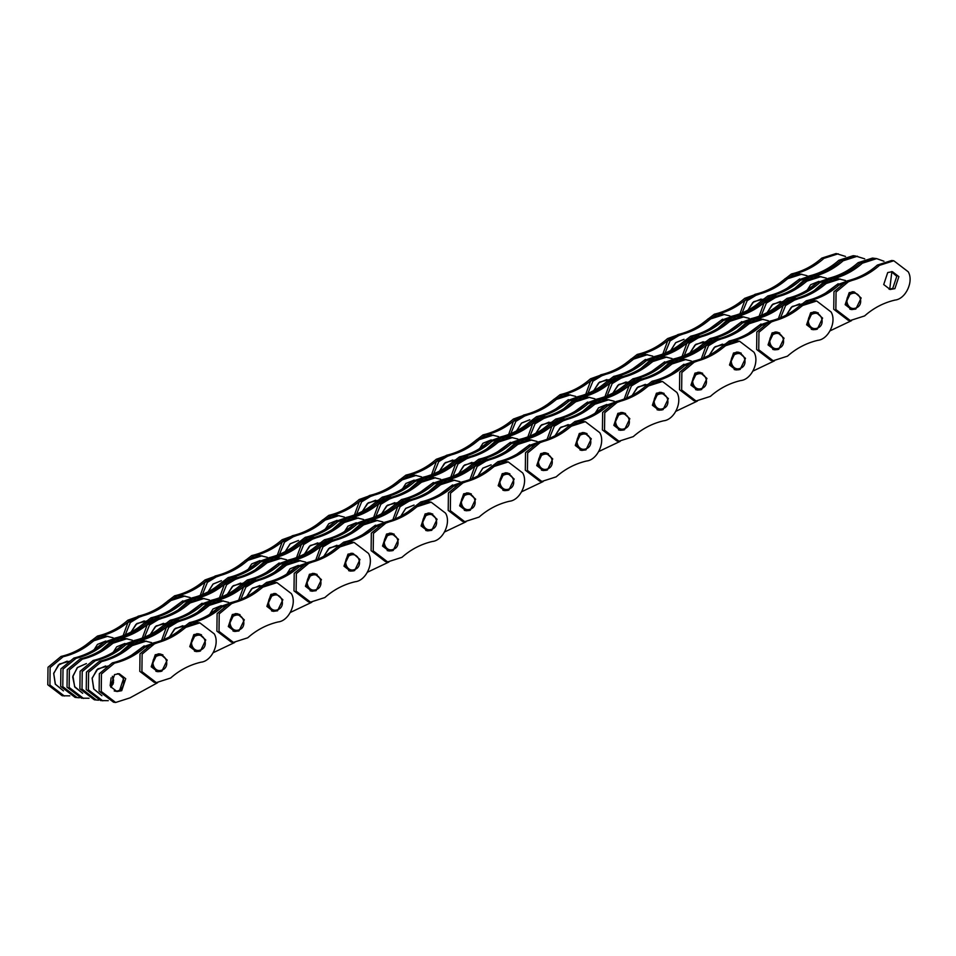 <?xml version="1.0" encoding="UTF-8"?>
<svg xmlns="http://www.w3.org/2000/svg" width="956" height="956" viewBox="0 0 956 956"><rect width="100%" height="100%" fill="white"/><g stroke="black" fill="none" stroke-linecap="round" stroke-linejoin="round"><path stroke-width="1.43" d="M883.714 284.541L890.191 289.489L894.888 288.628L898.891 276.631L892.414 271.683L887.718 272.544L883.714 284.541M889.14 289.286L892.761 288.365L896.776 276.356L891.351 271.624M853.863 291.795L849.167 292.667L845.164 304.665L851.629 309.601L855.68 309.051M850.589 309.397L851.378 309.35L850.589 309.397M894.936 300.088C905.691 299.132 914.02 281.351 908.2 271.767L893.788 260.761L879.472 265.35C870.522 273.261 860.4 278.543 849.107 281.195L836.07 292.022L835.855 309.517L850.266 320.523L864.583 315.934C873.533 308.023 883.643 302.741 894.936 300.088M893.788 260.761L891.673 260.498L877.357 265.087C868.407 272.998 858.285 278.28 846.992 280.933L833.955 291.747L833.74 309.254L848.151 320.26L850.266 320.523M853.553 291.986L852.8 291.735L853.553 291.986M812.026 329.521L812.827 329.462L812.026 329.521M849.729 280.239L836.679 284.936C827.741 292.847 817.619 298.129 806.326 300.781L793.91 310.353M851.856 280.502L838.806 285.199C829.856 293.122 819.734 298.403 808.441 301.044L796.025 310.628M830.25 330.752L851.533 320.642M815.002 312.098L814.249 311.859L815.002 312.098M845.51 280.526L838.125 278.734L823.809 283.323C814.87 291.233 804.749 296.515 793.456 299.168L783.119 305.669L778.411 318.587M840.24 278.997L825.924 283.585C816.986 291.508 806.864 296.778 795.571 299.431L785.605 305.502L780.574 317.739M889.725 289.25L891.864 271.635M814.213 290.528L827.765 278.519C839.057 275.866 849.179 270.596 858.13 262.673L872.446 258.084L874.561 258.359L860.245 262.948C851.294 270.859 841.184 276.141 829.892 278.782L817.476 288.365L829.892 278.782L832.007 279.044L819.591 288.628M883.965 261.251L876.676 258.622L862.36 263.211C853.421 271.122 843.3 276.404 832.007 279.044M870.653 270.381L868.992 271.504M876.676 258.622L874.561 258.359L860.245 262.948C851.294 270.859 841.184 276.141 829.892 278.782L827.765 278.519M864.738 258.849L855.345 255.945L841.029 260.534L855.345 255.945L853.218 255.682L838.902 260.271C829.963 268.182 819.842 273.464 808.549 276.105L794.986 288.126M838.902 260.271L841.029 260.534C832.078 268.445 821.957 273.727 810.664 276.38L798.248 285.952L810.664 276.38L812.779 276.643L800.375 286.214M857.46 256.208L843.144 260.797L841.029 260.534C832.078 268.445 821.957 273.727 810.664 276.38L808.549 276.105M843.144 260.797C834.194 268.708 824.072 273.99 812.779 276.643M851.438 267.967L849.765 269.09M845.51 256.435L836.118 253.531L821.802 258.12C812.851 266.031 802.729 271.313 791.437 273.966L779.032 283.538M838.233 253.794L823.917 258.383C814.966 266.306 804.844 271.576 793.552 274.229L781.148 283.801M832.21 265.553L830.537 266.688M826.295 278.124L818.91 276.32L804.593 280.909C795.643 288.832 785.521 294.113 774.229 296.754L763.904 303.255L759.183 316.185M821.025 276.595L806.709 281.184C797.758 289.094 787.636 294.376 776.344 297.017L766.377 303.088L761.358 315.325M807.067 275.71L799.682 273.918L785.366 278.507C776.415 286.418 766.294 291.7 755.001 294.34L744.676 300.841L739.956 313.771M801.797 274.181L787.481 278.77C778.531 286.68 768.409 291.962 757.116 294.615L747.162 300.674L742.131 312.911M830.513 277.826L817.464 282.534C808.513 290.445 798.391 295.727 787.099 298.368L774.695 307.952M832.628 278.088L819.579 282.797C810.628 290.708 800.507 295.99 789.214 298.631L776.81 308.214M811.286 275.412L798.236 280.12C789.286 288.031 779.164 293.313 767.871 295.954L755.467 305.538M813.401 275.687L800.351 280.383C791.401 288.294 781.291 293.576 769.998 296.229L757.582 305.8M757.75 293.647L744.7 298.356C735.75 306.267 725.628 311.548 714.335 314.201L701.919 323.773M759.865 293.922L746.815 298.619C737.865 306.529 727.743 311.811 716.45 314.464L704.046 324.036M680.636 333.883L667.587 338.591C658.636 346.502 648.527 351.784 637.234 354.425L624.818 364.009M682.751 334.146L669.702 338.854C660.763 346.765 650.642 352.047 639.349 354.688L626.933 364.272M603.535 374.119L590.485 378.815C581.535 386.738 571.413 392.008 560.12 394.661L547.716 404.233M605.65 374.382L592.601 379.09C583.65 387.001 573.54 392.283 562.248 394.924L549.831 404.507M526.433 414.354L513.384 419.051C504.433 426.962 494.312 432.243 483.019 434.896L470.615 444.468M528.548 414.617L515.499 419.314C506.549 427.224 496.427 432.506 485.134 435.159L472.73 444.731M449.32 454.578L436.271 459.286C427.332 467.197 417.21 472.479 405.918 475.12L393.502 484.704M451.447 454.853L438.398 459.549C429.447 467.46 419.325 472.742 408.033 475.395L395.617 484.967M372.219 494.814L359.169 499.522C350.219 507.433 340.097 512.715 328.816 515.356L316.4 524.94M374.334 495.077L361.284 499.785C352.346 507.696 342.224 512.978 330.931 515.619L318.515 525.202M295.117 535.049L282.068 539.746C273.117 547.657 262.996 552.938 251.703 555.591L239.299 565.163M297.232 535.312L284.183 540.009C275.232 547.931 265.111 553.213 253.818 555.854L241.414 565.438M218.016 575.285L204.966 579.981C196.016 587.892 185.894 593.174 174.601 595.827L162.185 605.399M220.131 575.548L207.082 580.244C198.131 588.155 188.009 593.437 176.717 596.09L164.312 605.662M140.902 615.509L127.853 620.217C118.903 628.128 108.793 633.41 97.5 636.051L85.084 645.635M143.018 615.784L129.968 620.48C121.03 628.391 110.908 633.673 99.615 636.326L87.199 645.898M753.412 318.061L740.35 322.758C731.412 330.668 721.29 335.95 709.997 338.603L697.581 348.175M755.527 318.324L742.477 323.02C733.527 330.943 723.405 336.225 712.112 338.866L699.696 348.45M676.298 358.297L663.249 362.993C654.298 370.904 644.189 376.186 632.896 378.839L620.48 388.411M678.413 358.56L665.364 363.256C656.425 371.167 646.304 376.449 635.011 379.102L622.595 388.674M599.197 398.521L586.148 403.229C577.197 411.14 567.075 416.422 555.783 419.063L543.378 428.647M601.312 398.795L588.263 403.492C579.312 411.403 569.19 416.685 557.898 419.337L545.494 428.909M522.096 438.756L509.046 443.453C500.096 451.375 489.974 456.657 478.681 459.298L466.265 468.882M524.211 439.019L511.161 443.727C502.211 451.638 492.089 456.92 480.796 459.561L468.392 469.145M444.982 478.992L431.933 483.688C422.994 491.599 412.873 496.881 401.58 499.534L389.164 509.106M447.109 479.255L434.048 483.951C425.109 491.874 414.988 497.144 403.695 499.797L391.279 509.369M367.881 519.216L354.831 523.924C345.881 531.835 335.759 537.117 324.466 539.77L312.062 549.341M369.996 519.49L356.947 524.187C347.996 532.098 337.886 537.38 326.594 540.032L314.177 549.604M290.779 559.451L277.73 564.16C268.779 572.07 258.658 577.352 247.365 579.993L234.961 589.577M292.894 559.714L279.845 564.422C270.895 572.333 260.773 577.615 249.48 580.256L237.076 589.84M213.666 599.687L200.617 604.383C191.678 612.306 181.556 617.576 170.264 620.229L157.848 629.801M215.793 599.95L202.744 604.658C193.793 612.569 183.672 617.851 172.379 620.492L159.963 630.076M136.565 639.923L123.515 644.619C114.565 652.53 104.455 657.812 93.162 660.465L80.113 671.279L79.898 688.786L94.309 699.792L98.564 700.198M138.68 640.185L125.63 644.882C116.692 652.793 106.57 658.075 95.277 660.727L82.228 671.554L82.013 689.049L96.425 700.055M729.966 315.946L722.581 314.142L708.265 318.73C699.314 326.653 689.192 331.935 677.9 334.576L667.575 341.077L662.855 354.007M724.696 314.416L710.38 319.005C701.429 326.916 691.308 332.198 680.015 334.839L670.048 340.91L665.029 353.146M652.852 356.17L645.467 354.377L631.151 358.966C622.213 366.877 612.091 372.159 600.798 374.812L590.461 381.313L585.753 394.231M647.582 354.64L633.266 359.229C624.328 367.152 614.206 372.422 602.913 375.075L592.947 381.145L587.916 393.382M575.751 396.405L568.366 394.613L554.05 399.202C545.099 407.113 534.978 412.395 523.685 415.047L513.36 421.548L508.652 434.466M570.481 394.876L556.165 399.465C547.214 407.375 537.105 412.657 525.812 415.31L515.846 421.381L510.815 433.606M498.65 436.641L491.265 434.849L476.948 439.437C467.998 447.348 457.876 452.63 446.583 455.271L436.259 461.772L431.538 474.702M493.38 435.111L479.064 439.7C470.113 447.611 459.991 452.893 448.699 455.546L438.744 461.605L433.713 473.841M421.548 476.865L414.151 475.072L399.835 479.661C390.896 487.584 380.775 492.854 369.482 495.507L359.157 502.008L354.437 514.937M416.278 475.347L401.962 479.936C393.012 487.847 382.89 493.129 371.597 495.77L361.631 501.84L356.612 514.077M344.435 517.1L337.05 515.308L322.734 519.897C313.783 527.808 303.661 533.09 292.381 535.742L282.044 542.243L277.336 555.161M339.165 515.571L324.849 520.16C315.91 528.082 305.789 533.352 294.496 536.005L284.529 542.076L279.499 554.301M267.333 557.336L259.948 555.544L245.632 560.132C236.682 568.043 226.56 573.325 215.267 575.966L204.943 582.479L200.222 595.397M262.064 555.806L247.747 560.395C238.797 568.306 228.675 573.588 217.382 576.241L207.428 582.312L202.397 594.536M190.232 597.572L182.847 595.779L168.531 600.368C159.58 608.279 149.459 613.561 138.166 616.202L127.841 622.703L123.121 635.632M184.962 596.042L170.646 600.631C161.695 608.542 151.574 613.824 140.281 616.465L130.315 622.535L125.296 634.772M113.119 637.795L105.734 636.003L91.418 640.592C82.467 648.503 72.357 653.785 61.065 656.437L48.015 667.264L47.8 684.759L62.212 695.765L69.812 695.848M107.849 636.266L93.533 640.855C84.594 648.777 74.472 654.059 63.18 656.7L50.13 667.527L49.915 685.022L64.327 696.028M749.181 318.348L741.796 316.555L727.48 321.144C718.542 329.055 708.42 334.337 697.127 336.99L686.79 343.491L682.082 356.409M743.911 316.818L729.595 321.407C720.657 329.33 710.535 334.6 699.242 337.253L689.276 343.324L684.245 355.56M672.08 358.584L664.695 356.791L650.379 361.38C641.428 369.291 631.307 374.573 620.014 377.226L609.689 383.726L604.981 396.644M666.81 357.054L652.494 361.643C643.543 369.554 633.434 374.836 622.141 377.489L612.175 383.559L607.144 395.784M594.979 398.819L587.593 397.027L573.277 401.616C564.327 409.526 554.205 414.808 542.912 417.449L532.588 423.95L527.867 436.88M589.709 397.29L575.393 401.879C566.442 409.789 556.32 415.071 545.028 417.712L535.073 423.783L530.042 436.02M517.877 439.043L510.48 437.25L496.164 441.839C487.225 449.762 477.104 455.032 465.811 457.685L455.486 464.186L450.766 477.116M512.607 437.525L498.291 442.114C489.341 450.025 479.219 455.307 467.926 457.948L457.96 464.019L452.941 476.255M440.764 479.279L433.379 477.486L419.063 482.075C410.112 489.986 399.99 495.268 388.71 497.921L378.373 504.421L373.665 517.339M435.494 477.749L421.178 482.338C412.239 490.249 402.118 495.531 390.825 498.184L380.858 504.254L375.828 516.479M363.662 519.514L356.277 517.722L341.961 522.311C333.011 530.221 322.889 535.503 311.596 538.144L301.271 544.657L296.551 557.575M358.392 517.985L344.076 522.574C335.126 530.484 325.004 535.766 313.711 538.419L303.757 544.49L298.726 556.715M286.561 559.75L279.176 557.957L264.86 562.546C255.909 570.457 245.788 575.739 234.495 578.38L224.17 584.881L219.45 597.811M281.291 558.22L266.975 562.809C258.024 570.72 247.903 576.002 236.61 578.643L226.644 584.714L221.625 596.95M209.448 599.974L202.063 598.181L187.746 602.77C178.796 610.681 168.686 615.963 157.393 618.616L147.057 625.116L142.348 638.034M204.178 598.444L189.862 603.033C180.923 610.956 170.801 616.238 159.509 618.879L149.542 624.949L144.511 637.186M132.346 640.209L124.961 638.417L110.645 643.006C101.695 650.917 91.573 656.198 80.28 658.851L67.243 669.666L67.028 687.173L81.439 698.179L89.039 698.262M127.076 638.68L112.76 643.269C103.81 651.179 93.7 656.461 82.407 659.114L69.358 669.941L69.143 687.436L83.554 698.442M776.117 295.906L761.801 300.495L763.916 300.77L776.965 296.061L763.916 300.77C754.965 308.68 744.855 313.962 733.563 316.603L721.147 326.187L733.563 316.603L735.678 316.866L723.262 326.45M779.08 296.324L766.031 301.032C757.092 308.943 746.971 314.225 735.678 316.866M701.13 336.404L699.015 336.142L684.699 340.73L686.814 340.993L699.864 336.297L686.814 340.993C677.864 348.916 667.742 354.186 656.449 356.839L644.045 366.411L656.449 356.839L658.576 357.102L646.16 366.686M701.979 336.56L688.929 341.268C679.979 349.179 669.869 354.461 658.576 357.102M624.029 376.64L621.902 376.377L607.598 380.966L609.713 381.229L622.762 376.533L609.713 381.229C600.762 389.14 590.641 394.422 579.348 397.075L566.944 406.647L579.348 397.075L581.463 397.338L569.059 406.909M624.877 376.795L611.828 381.492C602.878 389.403 592.756 394.685 581.463 397.338M546.916 416.876L544.801 416.613L530.484 421.202L532.6 421.465L545.649 416.756L532.6 421.465C523.661 429.375 513.539 434.657 502.247 437.298L489.83 446.882L502.247 437.298L504.362 437.573L491.946 447.145M547.776 417.031L534.727 421.727C525.776 429.638 515.654 434.92 504.362 437.573M467.699 456.837L453.383 461.425L455.498 461.688L468.548 456.992L455.498 461.688C446.548 469.611 436.426 474.893 425.145 477.534L412.729 487.118L425.145 477.534L427.26 477.797L414.844 487.381M470.663 457.255L457.613 461.963C448.675 469.874 438.553 475.156 427.26 477.797M392.713 497.335L390.598 497.072L376.282 501.661L378.397 501.924L391.446 497.228L378.397 501.924C369.446 509.835 359.325 515.117 348.032 517.77L335.628 527.342L348.032 517.77L350.147 518.033L337.743 527.616M393.561 497.49L380.512 502.187C371.561 510.11 361.44 515.392 350.147 518.033M315.6 537.571L313.484 537.308L299.168 541.897L301.295 542.16L314.345 537.463L301.295 542.16C292.345 550.07 282.223 555.352 270.93 558.005L258.514 567.577L270.93 558.005L273.046 558.268L260.641 567.84M316.46 537.726L303.411 542.422C294.46 550.333 284.338 555.615 273.046 558.268M238.498 577.806L236.383 577.532L222.067 582.12L224.182 582.395L237.231 577.687L224.182 582.395C215.231 590.306 205.122 595.588 193.829 598.229L181.413 607.813L193.829 598.229L195.944 598.504L183.528 608.076M239.347 577.962L226.297 582.658C217.359 590.569 207.237 595.851 195.944 598.504M159.282 617.767L144.965 622.356L147.081 622.619L160.13 617.923L147.081 622.619C138.13 630.542 128.008 635.824 116.716 638.465L104.312 648.048L116.716 638.465L118.843 638.728L106.427 648.311M162.245 618.185L149.196 622.894C140.245 630.805 130.124 636.087 118.843 638.728M761.801 300.495C752.85 308.418 742.728 313.688 731.436 316.34L717.884 328.35M766.031 301.032L763.916 300.77C754.965 308.68 744.855 313.962 733.563 316.603L731.436 316.34M684.699 340.73C675.749 348.641 665.627 353.923 654.334 356.576L640.783 368.586M688.929 341.268L686.814 340.993C677.864 348.916 667.742 354.186 656.449 356.839L654.334 356.576M607.598 380.966C598.647 388.877 588.526 394.159 577.233 396.8L563.67 408.821M611.828 381.492L609.713 381.229C600.762 389.14 590.641 394.422 579.348 397.075L577.233 396.8M530.484 421.202C521.534 429.113 511.424 434.394 500.131 437.035L486.568 449.057M534.727 421.727L532.6 421.465C523.661 429.375 513.539 434.657 502.247 437.298L500.131 437.035M453.383 461.425C444.432 469.336 434.311 474.618 423.018 477.271L409.467 489.281M457.613 461.963L455.498 461.688C446.548 469.611 436.426 474.893 425.145 477.534L423.018 477.271M376.282 501.661C367.331 509.572 357.209 514.854 345.917 517.507L332.353 529.516M380.512 502.187L378.397 501.924C369.446 509.835 359.325 515.117 348.032 517.77L345.917 517.507M299.168 541.897C290.23 549.808 280.108 555.089 268.815 557.73L255.252 569.752M303.411 542.422L301.295 542.16C292.345 550.07 282.223 555.352 270.93 558.005L268.815 557.73M222.067 582.12C213.116 590.043 202.995 595.325 191.702 597.966L178.151 609.988M226.297 582.658L224.182 582.395C215.231 590.306 205.122 595.588 193.829 598.229L191.702 597.966M144.965 622.356C136.015 630.267 125.893 635.549 114.601 638.202L101.049 650.211M149.196 622.894L147.081 622.619C138.13 630.542 128.008 635.824 116.716 638.465L114.601 638.202M797.459 298.583L795.344 298.32L781.028 302.909C772.078 310.82 761.956 316.101 750.663 318.754L737.112 330.764M781.028 302.909L783.143 303.171L796.193 298.475L783.143 303.171C774.193 311.094 764.071 316.364 752.778 319.017L740.374 328.589L752.778 319.017L754.905 319.28L742.489 328.864M718.231 338.555L703.927 343.144C694.976 351.055 684.855 356.337 673.562 358.978L659.999 371M703.927 343.144L706.042 343.407L719.091 338.711L706.042 343.407C697.091 351.318 686.97 356.6 675.677 359.253L663.273 368.825L675.677 359.253L677.792 359.516L665.388 369.088M643.245 379.054L641.129 378.791L626.813 383.38C617.863 391.291 607.753 396.573 596.46 399.214L582.897 411.235M626.813 383.38L628.928 383.643L641.978 378.935L628.928 383.643C619.99 391.554 609.868 396.836 598.576 399.477L586.159 409.06L598.576 399.477L600.691 399.751L588.275 409.323M566.143 419.278L564.028 419.015L549.712 423.604C540.761 431.515 530.64 436.796 519.347 439.449L505.796 451.459M549.712 423.604L551.827 423.867L564.876 419.17L551.827 423.867C542.877 431.789 532.755 437.071 521.462 439.712L509.058 449.296L521.462 439.712L523.589 439.975L511.173 449.559M489.042 459.513L486.927 459.25L472.611 463.839C463.66 471.75 453.538 477.032 442.246 479.685L428.682 491.695M472.611 463.839L474.726 464.102L487.775 459.406L474.726 464.102C465.775 472.013 455.654 477.295 444.361 479.948L431.957 489.52L444.361 479.948L446.476 480.211L434.072 489.795M411.928 499.749L409.813 499.486L395.497 504.075C386.559 511.986 376.437 517.268 365.144 519.909L351.581 531.93M395.497 504.075L397.624 504.338L410.674 499.641L397.624 504.338C388.674 512.249 378.552 517.531 367.259 520.184L354.843 529.755L367.259 520.184L369.375 520.446L356.97 530.018M332.712 539.71L318.396 544.299C309.445 552.221 299.324 557.503 288.031 560.144L274.48 572.166M318.396 544.299L320.511 544.573L333.56 539.865L320.511 544.573C311.56 552.484 301.451 557.766 290.158 560.407L277.742 569.991L290.158 560.407L292.273 560.682L279.857 570.254M257.726 580.208L255.611 579.945L241.294 584.534C232.344 592.445 222.222 597.727 210.929 600.38L197.366 612.39M241.294 584.534L243.41 584.797L256.459 580.101L243.41 584.797C234.459 592.72 224.337 598.002 213.045 600.643L200.641 610.227L213.045 600.643L215.172 600.906L202.756 610.49M180.624 620.444L178.497 620.181L164.181 624.77C155.242 632.681 145.121 637.963 133.828 640.616L120.265 652.625M164.181 624.77L166.308 625.033L179.358 620.336L166.308 625.033C157.358 632.944 147.236 638.226 135.943 640.879L123.539 650.45L135.943 640.879L138.058 641.141L125.654 650.713M798.308 298.738L785.258 303.446L783.143 303.171C774.193 311.094 764.071 316.364 752.778 319.017L750.663 318.754M785.258 303.446C776.308 311.357 766.186 316.639 754.905 319.28M721.206 338.974L708.157 343.67L706.042 343.407C697.091 351.318 686.97 356.6 675.677 359.253L673.562 358.978M708.157 343.67C699.206 351.581 689.085 356.863 677.792 359.516M644.105 379.209L631.056 383.906L628.928 383.643C619.99 391.554 609.868 396.836 598.576 399.477L596.46 399.214M631.056 383.906C622.105 391.817 611.983 397.099 600.691 399.751M566.992 419.433L553.942 424.141L551.827 423.867C542.877 431.789 532.755 437.071 521.462 439.712L519.347 439.449M553.942 424.141C544.992 432.052 534.882 437.334 523.589 439.975M489.89 459.669L476.841 464.365L474.726 464.102C465.775 472.013 455.654 477.295 444.361 479.948L442.246 479.685M476.841 464.365C467.89 472.288 457.769 477.57 446.476 480.211M412.789 499.904L399.739 504.601L397.624 504.338C388.674 512.249 378.552 517.531 367.259 520.184L365.144 519.909M399.739 504.601C390.789 512.512 380.667 517.793 369.375 520.446M335.675 540.128L322.626 544.836L320.511 544.573C311.56 552.484 301.451 557.766 290.158 560.407L288.031 560.144M322.626 544.836C313.688 552.747 303.566 558.029 292.273 560.682M258.574 580.364L245.525 585.072L243.41 584.797C234.459 592.72 224.337 598.002 213.045 600.643L210.929 600.38M245.525 585.072C236.574 592.983 226.453 598.265 215.172 600.906M181.473 620.599L168.423 625.296L166.308 625.033C157.358 632.944 147.236 638.226 135.943 640.879L133.828 640.616M168.423 625.296C159.473 633.219 149.351 638.488 138.058 641.141M734.184 315.647L721.135 320.356C712.184 328.267 702.062 333.548 690.77 336.189L678.366 345.773M736.299 315.91L723.25 320.619C714.299 328.529 704.178 333.811 692.885 336.452L680.481 346.036M657.083 355.883L644.021 360.579C635.083 368.49 624.961 373.772 613.668 376.425L601.252 385.997M659.198 356.146L646.148 360.842C637.198 368.765 627.076 374.047 615.784 376.688L603.379 386.272M579.969 396.119L566.92 400.815C557.969 408.726 547.86 414.008 536.567 416.661L524.151 426.233M582.085 396.382L569.035 401.078C560.096 408.989 549.975 414.271 538.682 416.924L526.266 426.495M502.868 436.342L489.819 441.051C480.868 448.962 470.746 454.243 459.454 456.884L447.05 466.468M504.983 436.617L491.934 441.314C482.983 449.224 472.862 454.506 461.569 457.159L449.165 466.731M425.767 476.578L412.717 481.274C403.767 489.197 393.645 494.479 382.352 497.12L369.936 506.704M427.882 476.841L414.832 481.549C405.882 489.46 395.76 494.742 384.467 497.383L372.063 506.967M348.653 516.814L335.604 521.51C326.665 529.421 316.544 534.703 305.251 537.356L292.835 546.928M350.78 517.077L337.731 521.773C328.78 529.696 318.659 534.966 307.366 537.619L294.95 547.191M271.552 557.037L258.502 561.746C249.552 569.657 239.43 574.938 228.137 577.591L215.733 587.163M273.667 557.312L260.618 562.009C251.667 569.919 241.557 575.201 230.265 577.854L217.849 587.426M194.45 597.273L181.401 601.981C172.45 609.892 162.329 615.174 151.036 617.815L138.632 627.399M196.566 597.536L183.516 602.244C174.566 610.155 164.444 615.437 153.151 618.078L140.747 627.662M117.337 637.509L104.288 642.205C95.349 650.128 85.227 655.398 73.935 658.051L60.885 668.877L60.67 686.372L75.082 697.378L79.336 697.784M119.464 637.772L106.415 642.48C97.464 650.391 87.343 655.673 76.05 658.314L63 669.14L62.785 686.647L77.197 697.641M773.476 349.633L774.276 349.585L773.476 349.633M734.925 369.745L735.726 369.697L734.925 369.745M772.627 320.475L759.578 325.171C750.627 333.082 740.518 338.364 729.225 341.017L716.809 350.589M774.742 320.738L761.693 325.434C752.754 333.345 742.633 338.627 731.34 341.28L718.924 350.852M753.137 370.988L774.42 360.866M776.451 332.222L775.698 331.971L776.451 332.222M737.901 352.334L737.136 352.083L737.901 352.334M696.374 389.869L697.175 389.809L696.374 389.869M657.824 409.981L658.612 409.933L657.824 409.981M695.526 360.699L682.476 365.407C673.526 373.318 663.404 378.6 652.112 381.241L639.707 390.825M697.641 360.962L684.592 365.67C675.641 373.581 665.519 378.863 654.227 381.516L641.823 391.088M676.035 411.211L697.318 401.102M699.35 372.446L698.585 372.207L699.35 372.446M660.799 392.569L660.034 392.319L660.799 392.569M619.273 430.092L620.062 430.045L619.273 430.092M580.722 450.216L581.511 450.168L580.722 450.216M618.424 400.934L605.375 405.631C596.425 413.554 586.303 418.836 575.01 421.476L562.594 431.06M620.54 401.197L607.49 405.906C598.54 413.817 588.418 419.098 577.125 421.739L564.721 431.323M598.934 451.447L620.217 441.337M622.237 412.681L621.484 412.442L622.237 412.681M583.686 432.793L582.933 432.554L583.686 432.793M542.16 470.328L542.96 470.28L542.16 470.328M503.609 490.44L504.41 490.392L503.609 490.44M541.311 441.17L528.262 445.866C519.323 453.777 509.201 459.059 497.909 461.712L485.493 471.284M543.438 441.433L530.377 446.129C521.438 454.052 511.317 459.322 500.024 461.975L487.608 471.547M521.821 491.683L543.116 481.561M545.135 452.917L544.382 452.666L545.135 452.917M506.584 473.029L505.832 472.79L506.584 473.029M465.058 510.564L465.859 510.516L465.058 510.564M426.507 530.676L427.308 530.628L426.507 530.676M464.21 481.394L451.16 486.102C442.21 494.013 432.088 499.295 420.795 501.948L408.391 511.52M466.325 481.669L453.275 486.365C444.325 494.276 434.215 499.558 422.922 502.211L410.506 511.783M444.719 531.906L466.002 521.797M468.034 493.153L467.269 492.902L468.034 493.153M429.483 513.264L428.718 513.014L429.483 513.264M387.957 550.799L388.745 550.74L387.957 550.799M349.406 570.911L350.195 570.863L349.406 570.911M387.108 521.629L374.059 526.338C365.108 534.249 354.987 539.531 343.694 542.172L331.29 551.755M389.223 521.892L376.174 526.601C367.224 534.512 357.102 539.793 345.809 542.434L333.405 552.018M367.618 572.142L388.901 562.032M390.932 533.376L390.168 533.137L390.932 533.376M352.37 553.5L351.617 553.249L352.37 553.5M310.855 591.023L311.644 590.975L310.855 591.023M272.293 611.147L273.093 611.099L272.293 611.147M309.995 561.865L296.946 566.561C288.007 574.484 277.885 579.754 266.593 582.407L254.177 591.979M312.122 562.128L299.073 566.836C290.122 574.747 280 580.029 268.708 582.67L256.292 592.254M290.516 612.378L311.799 602.268M313.819 573.612L313.066 573.373L313.819 573.612M275.268 593.724L274.515 593.485L275.268 593.724M233.742 631.259L234.543 631.211L233.742 631.259M195.191 651.371L195.992 651.323L195.191 651.371M232.894 602.101L219.844 606.797C210.894 614.708 200.784 619.99 189.491 622.643L177.075 632.215M235.009 602.364L221.959 607.06C213.021 614.971 202.899 620.253 191.606 622.906L179.19 632.478M213.403 652.613L234.686 642.492M236.718 613.848L235.965 613.597L236.718 613.848M198.167 633.959L197.402 633.72L198.167 633.959M156.641 671.494L157.441 671.447L156.641 671.494M110.549 686.599L117.014 691.547L121.711 690.686L125.726 678.688L119.249 673.741L114.553 674.601L110.549 686.599M115.975 691.343L119.596 690.423L123.611 678.425L118.186 673.681M155.792 642.324L142.743 647.033C133.792 654.944 123.671 660.226 112.378 662.867L99.34 673.693L99.125 691.2L113.537 702.206L115.652 702.469L129.968 697.88L157.585 682.727M157.907 642.599L144.858 647.296C135.907 655.207 125.786 660.488 114.493 663.141L101.456 673.956L101.24 691.463L115.652 702.469M159.616 654.071L158.851 653.832L159.616 654.071M768.409 320.762L761.024 318.969L746.708 323.558C737.757 331.469 727.635 336.751 716.343 339.404L706.018 345.905L701.31 358.823M763.139 319.232L748.823 323.821C739.872 331.732 729.763 337.014 718.47 339.667L708.504 345.737L703.473 357.962M691.308 360.998L683.922 359.205L669.606 363.794C660.656 371.705 650.534 376.987 639.241 379.628L628.917 386.128L624.196 399.058M686.038 359.468L671.721 364.057C662.771 371.968 652.649 377.25 641.357 379.89L631.402 385.961L626.371 398.198M614.206 401.221L606.809 399.429L592.493 404.018C583.554 411.94 573.433 417.21 562.14 419.863L551.815 426.364L547.095 439.294M608.936 399.704L594.62 404.292C585.67 412.203 575.548 417.485 564.255 420.126L554.289 426.197L549.27 438.434M537.093 441.457L529.708 439.664L515.392 444.253C506.441 452.164 496.319 457.446 485.039 460.099L474.702 466.6L469.994 479.518M531.823 439.927L517.507 444.516C508.568 452.427 498.446 457.709 487.154 460.362L477.187 466.432L472.156 478.657M459.991 481.693L452.606 479.9L438.29 484.489C429.34 492.4 419.218 497.682 407.925 500.323L397.6 506.835L392.88 519.753M454.721 480.163L440.405 484.752C431.455 492.663 421.333 497.945 410.04 500.597L400.086 506.668L395.055 518.893M382.89 521.928L375.505 520.136L361.189 524.725C352.238 532.635 342.117 537.917 330.824 540.558L320.499 547.059L315.779 559.989M377.62 520.399L363.304 524.987C354.353 532.898 344.232 538.18 332.939 540.821L322.973 546.892L317.954 559.129M305.777 562.152L298.392 560.359L284.075 564.948C275.125 572.859 265.015 578.141 253.722 580.794L243.386 587.295L238.677 600.213M300.507 560.622L286.191 565.211C277.252 573.134 267.13 578.416 255.838 581.057L245.871 587.127L240.84 599.364M228.675 602.388L221.29 600.595L206.974 605.184C198.023 613.095 187.902 618.377 176.609 621.03L166.284 627.53L161.576 640.448M223.405 600.858L209.089 605.447C200.139 613.358 190.017 618.64 178.736 621.292L168.77 627.363L163.739 639.588M113.059 684.221L113.597 679.871M110.155 685.56L111.123 677.852M151.574 642.623L144.189 640.831L129.873 645.42C120.922 653.33 110.8 658.612 99.508 661.253L86.458 672.08L86.243 689.587L100.655 700.593L108.267 700.676M146.304 641.094L131.988 645.682C123.037 653.593 112.916 658.875 101.623 661.528L88.585 672.343L88.37 689.85L102.782 700.856M818.336 312.947L815.313 311.919L810.616 312.779L806.613 324.777L813.078 329.724L816.269 329.462M779.785 333.07L776.762 332.031L772.066 332.891L768.05 344.901L774.527 349.836L777.706 349.585M817.834 340.324C828.589 339.368 836.906 321.586 831.099 312.003L816.687 300.997L802.371 305.585C793.42 313.496 783.299 318.778 772.006 321.431L758.956 332.246L758.741 349.753L773.153 360.759L787.469 356.17C796.42 348.259 806.541 342.977 817.834 340.324M816.687 300.997L814.56 300.734L800.256 305.322C791.305 313.233 781.183 318.515 769.891 321.156L756.841 331.983L756.626 349.49L771.038 360.496L773.153 360.759M741.235 353.182L738.211 352.155L733.515 353.015L729.5 365.013L735.977 369.948L739.155 369.697M702.684 373.294L699.661 372.266L694.964 373.127L690.949 385.125L697.426 390.072L700.605 389.821M740.733 380.56C751.476 379.604 759.805 361.81 753.985 352.238L739.574 341.232L725.257 345.821C716.319 353.732 706.197 359.014 694.904 361.655L681.855 372.481L681.64 389.988L696.052 400.994L710.368 396.405C719.318 388.483 729.44 383.213 740.733 380.56M739.574 341.232L737.458 340.969L723.142 345.558C714.192 353.469 704.082 358.751 692.789 361.392L679.74 372.219L679.525 389.725L693.937 400.719L696.052 400.994M664.121 393.418L661.098 392.378L656.402 393.239L652.398 405.248L658.875 410.184L662.054 409.933M625.571 413.53L622.547 412.502L617.851 413.362L613.848 425.36L620.313 430.308L623.503 430.045M663.619 420.795C674.374 419.839 682.703 402.046 676.884 392.462L662.472 381.456L648.156 386.045C639.206 393.968 629.084 399.25 617.791 401.89L604.754 412.717L604.539 430.212L618.95 441.218L633.266 436.629C642.217 428.718 652.339 423.436 663.619 420.795M662.472 381.456L660.357 381.193L646.041 385.782C637.09 393.693 626.969 398.975 615.676 401.628L602.639 412.454L602.423 429.949L616.835 440.955L618.95 441.218M587.02 433.642L583.996 432.614L579.3 433.474L575.297 445.472L581.762 450.419L585.813 449.858M548.469 453.765L545.446 452.726L540.749 453.586L536.746 465.596L543.211 470.531L546.402 470.28M586.518 461.019C597.273 460.063 605.602 442.281 599.782 432.698L585.371 421.692L571.055 426.28C562.104 434.191 551.982 439.473 540.69 442.126L527.652 452.953L527.437 470.448L541.849 481.454L556.165 476.865C565.104 468.954 575.225 463.672 586.518 461.019M585.371 421.692L583.256 421.429L568.94 426.018C559.989 433.928 549.867 439.21 538.575 441.863L525.525 452.678L525.31 470.185L539.722 481.191L541.849 481.454M509.918 473.877L506.895 472.85L502.199 473.71L498.184 485.708L504.66 490.655L507.839 490.392M471.368 493.989L468.344 492.961L463.648 493.822L459.633 505.82L466.11 510.767L469.288 510.516M509.417 501.255C520.172 500.299 528.489 482.517 522.681 472.933L508.257 461.927L493.953 466.516C485.003 474.427 474.881 479.709 463.588 482.362L450.539 493.177L450.324 510.683L464.736 521.689L479.052 517.1C488.002 509.19 498.124 503.908 509.417 501.255M508.257 461.927L506.142 461.664L491.826 466.253C482.888 474.164 472.766 479.446 461.473 482.087L448.424 492.914L448.209 510.42L462.62 521.426L464.736 521.689M432.817 514.113L429.794 513.073L425.097 513.946L421.082 525.943L427.559 530.879L431.61 530.329M394.254 534.225L391.231 533.197L386.535 534.057L382.531 546.055L389.008 551.003L392.187 550.752M432.315 541.49C443.058 540.534 451.387 522.741 445.568 513.169L431.156 502.163L416.84 506.752C407.889 514.663 397.78 519.945 386.487 522.585L373.438 533.412L373.222 550.919L387.634 561.925L401.95 557.336C410.901 549.413 421.022 544.131 432.315 541.49M431.156 502.163L429.041 501.888L414.725 506.477C405.774 514.4 395.653 519.682 384.36 522.323L371.322 533.149L371.107 550.644L385.519 561.65L387.634 561.925M352.68 553.309L347.984 554.169L343.981 566.179L350.446 571.114L353.636 570.863M317.153 574.46L314.13 573.433L309.433 574.293L305.43 586.291L311.895 591.226L315.946 590.677M355.202 581.726C365.957 580.77 374.286 562.976 368.466 553.393L354.055 542.387L339.739 546.975C330.788 554.898 320.666 560.168 309.374 562.821L296.336 573.648L296.121 591.143L310.533 602.149L324.849 597.56C333.787 589.649 343.909 584.367 355.202 581.726M354.055 542.387L351.939 542.124L337.623 546.712C328.673 554.623 318.551 559.905 307.258 562.558L294.209 573.385L293.994 590.88L308.418 601.886L310.533 602.149M275.579 593.545L270.883 594.405L266.879 606.403L273.344 611.35L277.395 610.788M240.052 614.696L237.028 613.656L232.332 614.517L228.317 626.527L234.794 631.462L238.845 630.912M278.1 621.95C288.855 620.994 297.173 603.212 291.365 593.628L276.953 582.622L262.637 587.211C253.687 595.122 243.565 600.404 232.272 603.057L219.223 613.872L219.008 631.378L233.419 642.384L247.735 637.795C256.686 629.885 266.808 624.603 278.1 621.95M276.953 582.622L274.826 582.359L260.51 586.948C251.571 594.859 241.45 600.141 230.157 602.794L217.108 613.609L216.893 631.115L231.304 642.121L233.419 642.384M201.501 634.808L198.478 633.78L193.781 634.641L189.766 646.638L196.243 651.586L199.422 651.323M162.95 654.92L159.927 653.892L155.231 654.752L151.215 666.75L157.692 671.698L160.871 671.447M200.999 662.185C211.742 661.229 220.071 643.448 214.252 633.864L199.84 622.858L185.524 627.447C176.585 635.358 166.464 640.64 155.171 643.292L142.121 654.107L141.906 671.614L156.318 682.62L170.634 678.031C179.585 670.12 189.706 664.838 200.999 662.185M199.84 622.858L197.725 622.595L183.409 627.184C174.458 635.095 164.348 640.377 153.056 643.018L140.006 653.844L139.791 671.351L154.203 682.357L156.318 682.62M110.968 687.436L113.501 682.644L112.378 676.239M114.182 690.949C124.447 693.47 127.865 675.33 117.421 673.753L117.337 673.741M855.907 307.987C864.714 305.275 860.209 290.182 851.641 293.671C842.833 296.384 847.339 311.477 855.907 307.987M850.876 292.488L854.437 292.094L861.153 297.997L855.823 309.063L852.262 309.457L845.546 303.566L850.876 292.488M817.356 328.099C826.163 325.399 821.646 310.306 813.09 313.795C804.283 316.496 808.788 331.589 817.356 328.099M812.325 312.612L815.886 312.206L822.602 318.109L817.272 329.187L813.711 329.581L806.995 323.678L812.325 312.612M778.805 348.223C787.613 345.51 783.095 330.418 774.527 333.907C765.732 336.62 770.237 351.712 778.805 348.223M773.774 332.724L777.336 332.33L784.051 338.233L778.722 349.299L775.161 349.693L768.445 343.79L773.774 332.724M740.255 368.335C749.05 365.634 744.545 350.529 735.977 354.031C727.181 356.731 731.687 371.824 740.255 368.335M735.224 352.836L738.785 352.441L745.489 358.345L740.171 369.41L736.61 369.805L729.894 363.913L735.224 352.836M701.704 388.447C710.499 385.746 705.994 370.653 697.426 374.143C688.631 376.843 693.136 391.936 701.704 388.447M696.661 372.96L700.234 372.565L706.938 378.457L701.62 389.534L698.047 389.929L691.343 384.025L696.661 372.96M663.153 408.57C671.948 405.858 667.443 390.765 658.875 394.254C650.068 396.967 654.585 412.06 663.153 408.57M658.11 393.071L661.672 392.677L668.387 398.58L663.058 409.646L659.497 410.04L652.793 404.137L658.11 393.071M624.591 428.682C633.398 425.982 628.893 410.889 620.325 414.378C611.517 417.079 616.034 432.172 624.591 428.682M619.56 413.183L623.121 412.789L629.837 418.692L624.507 429.758L620.946 430.152L614.23 424.261L619.56 413.183M586.04 448.794C594.847 446.094 590.342 431.001 581.774 434.49C572.967 437.191 577.472 452.296 586.04 448.794M581.009 433.307L584.57 432.913L591.286 438.804L585.956 449.882L582.395 450.276L575.679 444.373L581.009 433.307M547.489 468.918C556.296 466.205 551.779 451.113 543.223 454.602C534.416 457.315 538.921 472.407 547.489 468.918M542.458 453.419L546.019 453.025L552.735 458.928L547.406 469.994L543.845 470.388L537.129 464.497L542.458 453.419M508.939 489.03C517.746 486.329 513.229 471.236 504.66 474.726C495.865 477.426 500.37 492.519 508.939 489.03M503.908 473.543L507.469 473.136L514.185 479.04L508.855 490.105L505.294 490.512L498.578 484.608L503.908 473.543M470.388 509.142C479.183 506.441 474.678 491.348 466.11 494.838C457.315 497.55 461.82 512.643 470.388 509.142M465.357 493.655L468.918 493.26L475.622 499.151L470.304 510.229L466.743 510.624L460.027 504.72L465.357 493.655M431.837 529.265C440.632 526.553 436.127 511.46 427.559 514.949C418.764 517.662 423.269 532.755 431.837 529.265M426.794 513.766L430.367 513.372L437.071 519.275L431.754 530.341L428.18 530.735L421.476 524.844L426.794 513.766M393.286 549.377C402.082 546.677 397.577 531.584 389.008 535.073C380.201 537.774 384.718 552.867 393.286 549.377M388.244 533.89L391.805 533.496L398.521 539.387L393.191 550.465L389.63 550.859L382.926 544.956L388.244 533.89M354.724 569.501C363.531 566.788 359.026 551.696 350.458 555.185C341.65 557.898 346.168 572.991 354.724 569.501M349.693 554.002L353.254 553.608L359.97 559.511L354.64 570.577L351.079 570.971L344.363 565.068L349.693 554.002M316.173 589.613C324.98 586.912 320.475 571.808 311.907 575.309C303.1 578.01 307.605 593.102 316.173 589.613M311.142 574.114L314.703 573.72L321.419 579.623L316.089 590.689L312.528 591.083L305.812 585.192L311.142 574.114M277.622 609.725C286.43 607.024 281.912 591.931 273.356 595.421C264.549 598.121 269.054 613.214 277.622 609.725M272.591 594.238L276.153 593.843L282.868 599.735L277.539 610.812L273.978 611.207L267.262 605.303L272.591 594.238M239.072 629.849C247.879 627.136 243.362 612.043 234.794 615.533C225.998 618.245 230.504 633.338 239.072 629.849M234.041 614.35L237.602 613.955L244.318 619.858L238.988 630.924L235.427 631.318L228.711 625.415L234.041 614.35M200.521 649.961C209.316 647.26 204.811 632.167 196.243 635.656C187.448 638.357 191.953 653.45 200.521 649.961M195.49 634.461L199.051 634.067L205.755 639.97L200.437 651.036L196.876 651.442L190.16 645.539L195.49 634.461M161.97 670.072C170.766 667.372 166.26 652.279 157.692 655.768C148.897 658.469 153.402 673.574 161.97 670.072M156.927 654.585L160.5 654.191L167.204 660.082L161.887 671.16L158.314 671.554L151.61 665.651L156.927 654.585M846.992 280.933L849.107 281.195M877.357 265.087L879.472 265.35M806.326 300.781L808.441 301.044M836.679 284.936L838.806 285.199M825.446 293.145L838.137 283.765L825.602 293.05M793.456 299.168L795.571 299.431M823.809 283.323L825.924 283.585M858.13 262.673L862.36 263.211M791.437 273.966L793.552 274.229M821.802 258.12L823.917 258.383M774.229 296.754L776.344 297.017M804.593 280.909L806.709 281.184M755.001 294.34L757.116 294.615M785.366 278.507L787.481 278.77M806.219 290.732L818.91 281.351L810.616 284.733L805.765 292.44M787.003 288.318L799.682 278.949L787.158 288.234M787.099 298.368L789.214 298.631M817.464 282.534L819.579 282.797M767.871 295.954L769.998 296.229M798.236 280.12L800.351 280.383M714.335 314.201L716.45 314.464M744.7 298.356L746.815 298.619M637.234 354.425L639.349 354.688M667.587 338.591L669.702 338.854M560.12 394.661L562.248 394.924M590.485 378.815L592.601 379.09M483.019 434.896L485.134 435.159M513.384 419.051L515.499 419.314M405.918 475.12L408.033 475.395M436.271 459.286L438.398 459.549M328.816 515.356L330.931 515.619M359.169 499.522L361.284 499.785M251.703 555.591L253.818 555.854M282.068 539.746L284.183 540.009M174.601 595.827L176.717 596.09M204.966 579.981L207.082 580.244M97.5 636.051L99.615 636.326M127.853 620.217L129.968 620.48M709.997 338.603L712.112 338.866M740.35 322.758L742.477 323.02M632.896 378.839L635.011 379.102M663.249 362.993L665.364 363.256M555.783 419.063L557.898 419.337M586.148 403.229L588.263 403.492M478.681 459.298L480.796 459.561M509.046 443.453L511.161 443.727M401.58 499.534L403.695 499.797M431.933 483.688L434.048 483.951M324.466 539.77L326.594 540.032M354.831 523.924L356.947 524.187M247.365 579.993L249.48 580.256M277.73 564.16L279.845 564.422M170.264 620.229L172.379 620.492M200.617 604.383L202.744 604.658M93.162 660.465L95.277 660.727M123.515 644.619L125.63 644.882M722.581 319.185L709.89 328.553L722.581 319.185M645.467 359.42L632.788 368.789L645.479 359.408M568.366 399.644L555.687 409.013L568.366 399.644M491.265 439.88L482.971 443.249L478.12 450.957L482.971 443.249L491.265 439.88L478.574 449.248L491.265 439.88M414.151 480.115L405.87 483.485L401.018 491.193L405.87 483.485L414.151 480.115M337.05 520.339L328.756 523.721L323.905 531.417L328.756 523.721L337.05 520.339L324.371 529.72L337.062 520.339M259.948 560.575L251.655 563.956L246.803 571.652L251.655 563.956L259.948 560.575L247.257 569.943L259.948 560.575M182.835 600.81L170.156 610.179L182.847 600.81M93.055 650.415L105.746 641.034L97.44 644.416L92.601 652.123M677.9 334.576L680.015 334.839M708.265 318.73L710.38 319.005M600.798 374.812L602.913 375.075M631.151 358.966L633.266 359.229M523.685 415.047L525.812 415.31M554.05 399.202L556.165 399.465M446.583 455.271L448.699 455.546M476.948 439.437L479.064 439.7M369.482 495.507L371.597 495.77M399.835 479.661L401.962 479.936M292.381 535.742L294.496 536.005M322.734 519.897L324.849 520.16M215.267 575.966L217.382 576.241M245.632 560.132L247.747 560.395M138.166 616.202L140.281 616.465M168.531 600.368L170.646 600.631M61.065 656.437L63.18 656.7M91.418 640.592L93.533 640.855M697.127 336.99L699.242 337.253M727.48 321.144L729.595 321.407M620.014 377.226L622.141 377.489M650.379 361.38L652.494 361.643M542.912 417.449L545.028 417.712M573.277 401.616L575.393 401.879M465.811 457.685L467.926 457.948M496.164 441.839L498.291 442.114M388.71 497.921L390.825 498.184M419.063 482.075L421.178 482.338M311.596 538.144L313.711 538.419M341.961 522.311L344.076 522.574M234.495 578.38L236.61 578.643M264.86 562.546L266.975 562.809M157.393 618.616L159.509 618.879M187.746 602.77L189.862 603.033M80.28 658.851L82.407 659.114M110.645 643.006L112.76 643.269M741.796 321.598L729.117 330.967L741.808 321.586M664.695 361.822L652.016 371.191L664.695 361.822M587.593 402.058L574.903 411.427L587.593 402.058M510.48 442.293L497.801 451.662L510.492 442.281M433.379 482.517L420.7 491.898L433.391 482.517M356.277 522.753L347.984 526.135L343.132 533.83L347.984 526.135L356.277 522.753L343.586 532.122L356.277 522.753M279.164 562.988L266.485 572.357L279.176 562.988M202.063 603.224L189.384 612.593L202.075 603.212M112.282 652.828L124.961 643.448L116.668 646.83L111.816 654.525M690.77 336.189L692.885 336.452M721.135 320.356L723.25 320.619M613.668 376.425L615.784 376.688M644.021 360.579L646.148 360.842M536.567 416.661L538.682 416.924M566.92 400.815L569.035 401.078M459.454 456.884L461.569 457.159M489.819 441.051L491.934 441.314M382.352 497.12L384.467 497.383M412.717 481.274L414.832 481.549M305.251 537.356L307.366 537.619M335.604 521.51L337.731 521.773M228.137 577.591L230.265 577.854M258.502 561.746L260.618 562.009M151.036 617.815L153.151 618.078M181.401 601.981L183.516 602.244M73.935 658.051L76.05 658.314M104.288 642.205L106.415 642.48M761.024 324L748.345 333.369L761.024 324M683.922 364.236L671.232 373.605L683.922 364.236M606.809 404.472L598.528 407.842L593.676 415.549L598.528 407.842L606.809 404.472L594.13 413.84L606.821 404.46M529.708 444.695L517.029 454.076L529.708 444.695M452.606 484.931L439.915 494.3L452.606 484.931M375.493 525.167L362.969 534.44L375.493 525.167M298.392 565.402L290.098 568.772L285.258 576.48L290.098 568.772L298.392 565.402L285.713 574.771L298.403 565.39M221.29 605.626L212.997 609.008L208.145 616.704L212.997 609.008L221.29 605.626L208.611 615.007L221.29 605.626M131.498 655.23L144.189 645.862L131.653 655.147M729.225 341.017L731.34 341.28M759.578 325.171L761.693 325.434M652.112 381.241L654.227 381.516M682.476 365.407L684.592 365.67M575.01 421.476L577.125 421.739M605.375 405.631L607.49 405.906M497.909 461.712L500.024 461.975M528.262 445.866L530.377 446.129M420.795 501.948L422.922 502.211M451.16 486.102L453.275 486.365M343.694 542.172L345.809 542.434M374.059 526.338L376.174 526.601M266.593 582.407L268.708 582.67M296.946 566.561L299.073 566.836M189.491 622.643L191.606 622.906M219.844 606.797L221.959 607.06M112.378 662.867L114.493 663.141M142.743 647.033L144.858 647.296M716.343 339.404L718.47 339.667M746.708 323.558L748.823 323.821M639.241 379.628L641.357 379.89M669.606 363.794L671.721 364.057M562.14 419.863L564.255 420.126M592.493 404.018L594.62 404.292M485.039 460.099L487.154 460.362M515.392 444.253L517.507 444.516M407.925 500.323L410.04 500.597M438.29 484.489L440.405 484.752M330.824 540.558L332.939 540.821M361.189 524.725L363.304 524.987M253.722 580.794L255.838 581.057M284.075 564.948L286.191 565.211M176.609 621.03L178.736 621.292M206.974 605.184L209.089 605.447M99.508 661.253L101.623 661.528M129.873 645.42L131.988 645.682M769.891 321.156L772.006 321.431M800.256 305.322L802.371 305.585M692.789 361.392L694.904 361.655M723.142 345.558L725.257 345.821M615.676 401.628L617.791 401.89M646.041 385.782L648.156 386.045M538.575 441.863L540.69 442.126M568.94 426.018L571.055 426.28M461.473 482.087L463.588 482.362M491.826 466.253L493.953 466.516M384.36 522.323L386.487 522.585M414.725 506.477L416.84 506.752M307.258 562.558L309.374 562.821M337.623 546.712L339.739 546.975M230.157 602.794L232.272 603.057M260.51 586.948L262.637 587.211M153.056 643.018L155.171 643.292M183.409 627.184L185.524 627.447M761.131 299.061L752.838 302.443L747.986 310.138M670.742 350.446L675.689 342.63L684.03 339.296L675.737 342.678L670.885 350.374M606.917 379.532L598.623 382.902L593.772 390.61M516.527 430.917L521.486 423.09L529.815 419.756L521.522 423.138L516.67 430.845M452.714 459.991L444.421 463.373L439.569 471.069M375.6 500.227L367.307 503.609L362.467 511.305M285.223 551.612L290.17 543.785L298.499 540.463L290.206 543.833L285.354 551.54M208.109 591.848L213.057 584.02L221.398 580.686L213.104 584.068L208.253 591.776M144.284 620.922L136.003 624.304L131.151 632M780.347 301.475L772.066 304.856L767.214 312.552M703.246 341.71L694.952 345.08L690.101 352.788M626.144 381.946L617.851 385.316L612.999 393.024M549.043 422.17L540.749 425.551L535.898 433.247M471.929 462.405L463.636 465.787L458.796 473.483M394.828 502.641L386.535 506.011L381.683 513.719M317.727 542.877L309.433 546.246L304.582 553.954M240.613 583.1L232.332 586.482L227.48 594.178M163.512 623.336L155.219 626.706L150.367 634.414M799.575 303.889L791.281 307.258L786.43 314.966M722.473 344.124L714.18 347.494L709.328 355.202M645.36 384.348L637.078 387.73L632.227 395.425M568.258 424.584L559.965 427.965L555.125 435.661M477.88 475.969L482.828 468.141L491.157 464.807L482.864 468.189L478.012 475.897M400.767 516.204L405.714 508.377L414.056 505.043L405.762 508.425L400.911 516.132M336.942 545.279L328.661 548.66L323.809 556.356M259.841 585.514L251.548 588.884L246.696 596.592M182.739 625.75L174.446 629.12L169.594 636.827M105.626 665.973L96.771 669.869L92.182 678.39L93.831 689.001L101.91 695.705L93.736 688.977L92.111 678.127L97.859 668.853L108.004 666.057M86.41 663.572L77.556 667.455L72.955 675.976L74.616 686.587L82.682 693.303L74.819 687.089L72.692 676.944L77.257 667.647L86.41 663.56M67.183 661.158L58.328 665.041L53.739 673.562L55.388 684.185L63.455 690.889L55.281 684.149L53.667 673.311L59.415 664.038L69.549 661.241M401.472 489.484L414.163 480.103L401.472 489.484M362.814 534.535L375.505 525.167L362.814 534.535M747.843 310.222L753.758 301.654L763.497 299.144M593.64 390.681L599.543 382.113L609.283 379.616M439.425 471.153L445.341 462.585L455.08 460.075M362.324 511.376L368.227 502.808L377.967 500.311M131.008 632.083L136.923 623.515L146.662 621.006M767.071 312.624L772.986 304.056L782.725 301.558M689.969 352.86L695.872 344.291L705.612 341.794M612.856 393.095L618.771 384.527L628.51 382.03M535.754 433.331L541.67 424.763L551.409 422.253M458.653 473.555L464.556 464.986L474.296 462.489M381.552 513.79L387.455 505.222L397.194 502.725M304.438 554.026L310.353 545.458L320.093 542.96M227.337 594.262L233.24 585.693L242.991 583.184M150.235 634.485L156.139 625.917L165.878 623.42M786.298 315.038L792.201 306.47L801.941 303.972M709.185 355.274L715.1 346.705L724.839 344.208M632.083 395.509L637.999 386.941L647.738 384.432M554.982 435.733L560.885 427.165L570.624 424.667M323.666 556.44L329.569 547.872L339.32 545.362M246.564 596.663L252.468 588.095L262.207 585.598M169.451 636.899L175.366 628.331L185.106 625.833M854.437 292.094L851.999 291.795M852.262 309.457L849.824 309.158M815.886 312.206L813.448 311.907M813.711 329.581L811.274 329.27M777.336 332.33L774.898 332.019M775.161 349.693L772.723 349.382M738.785 352.441L736.347 352.143M736.61 369.805L734.172 369.506M700.234 372.565L697.796 372.254M698.047 389.929L695.61 389.618M661.672 392.677L659.246 392.366M659.497 410.04L657.059 409.742M623.121 412.789L620.683 412.49M620.946 430.152L618.508 429.853M584.57 432.913L582.132 432.602M582.395 450.276L579.957 449.965M546.019 453.025L543.582 452.714M543.845 470.388L541.407 470.089M507.469 473.136L505.031 472.838M505.294 490.512L502.856 490.201M468.918 493.26L466.48 492.949M466.743 510.624L464.305 510.313M430.367 513.372L427.93 513.073M428.18 530.735L425.743 530.437M391.805 533.496L389.379 533.185M389.63 550.859L387.192 550.548M353.254 553.608L350.816 553.297M351.079 570.971L348.641 570.66M314.703 573.72L312.265 573.421M312.528 591.083L310.091 590.784M276.153 593.843L273.715 593.533M273.978 611.207L271.54 610.896M237.602 613.955L235.164 613.644M235.427 631.318L232.989 631.02M199.051 634.067L196.613 633.768M196.876 651.442L194.438 651.132M160.5 654.191L158.063 653.88M158.314 671.554L155.876 671.243"/></g></svg>
